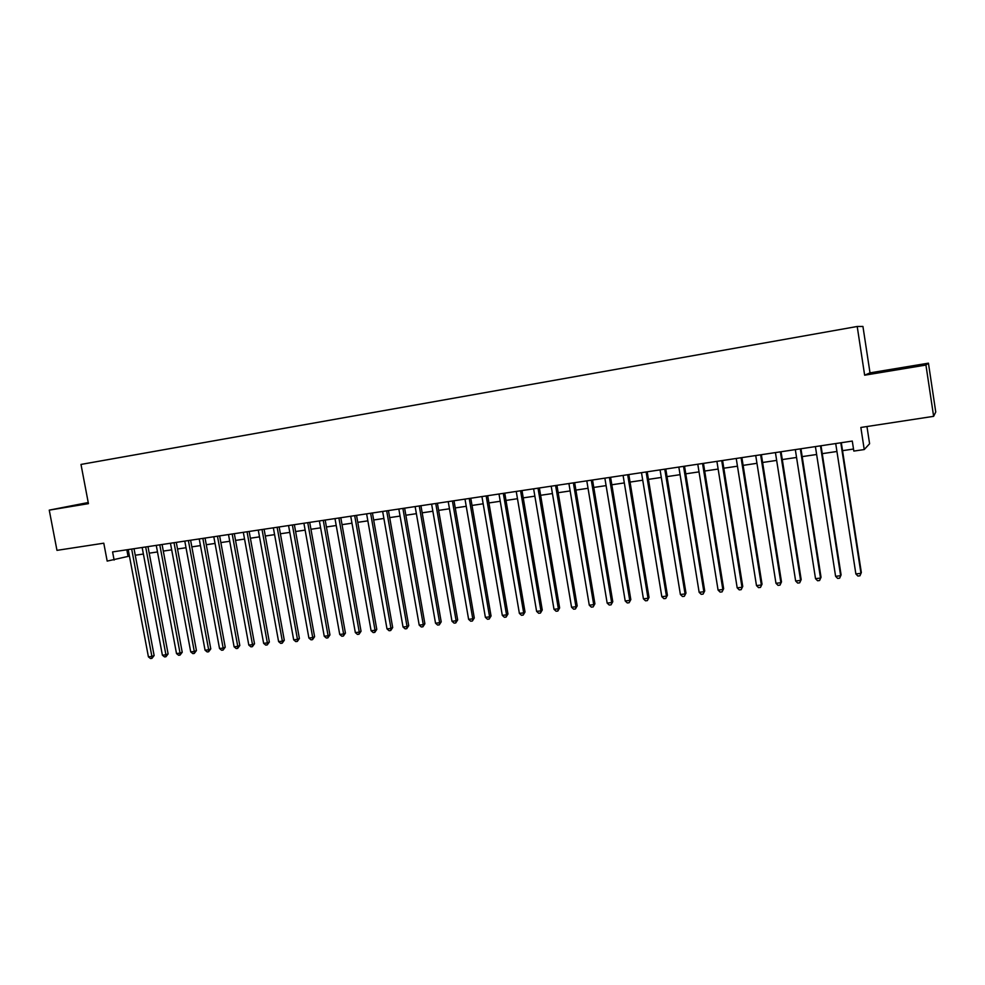 <?xml version="1.0" encoding="UTF-8"?>
<svg xmlns="http://www.w3.org/2000/svg" width="985" height="985" viewBox="0 0 985 985"><rect width="100%" height="100%" fill="white"/><g stroke="black" fill="none" stroke-linecap="round" stroke-linejoin="round"><path stroke-width="1.48" d="M88.293 502.842L72.188 505.933L88.355 503.224M899.145 369.055L915.348 365.94L899.145 369.055M88.231 502.522L49.25 510.131L56.97 550.356L103.782 543.191L107.18 561.093L129.417 556.094M870.014 372.859L864.645 375.199L925.937 365.053L928.436 363.169L870.014 372.859L862.934 326.454L857.209 326.478L80.992 464.427L88.441 503.655L49.25 510.131M928.436 363.169L935.75 412.001L933.632 416.335L860.853 427.465L864.239 449.554L869.595 443.73L866.96 426.53M925.937 365.053L933.632 416.335M864.239 449.554L853.823 451.081L852.284 441.071L112.585 551.92L114.125 560.071M864.645 375.199L857.209 326.478M135.24 555.232L143.391 554.038M149.215 553.176L157.489 551.945M163.313 551.083L171.685 549.852M177.522 548.99L186.017 547.734M191.841 546.872L200.46 545.591M206.296 544.73L215.038 543.437M220.862 542.575L229.727 541.27M235.55 540.408L244.551 539.078M250.375 538.216L259.498 536.862M265.322 536L274.581 534.633M280.405 533.771L289.787 532.392M295.611 531.531L305.128 530.115M310.94 529.265L320.605 527.837M326.417 526.975L336.217 525.522M342.029 524.66L351.965 523.195M357.777 522.333L367.861 520.843M373.66 519.981L383.891 518.479M389.691 517.617L400.058 516.078M405.857 515.229L416.384 513.665M422.183 512.816L432.846 511.24M438.645 510.378L449.468 508.777M455.255 507.928L466.237 506.302M472.012 505.44L483.155 503.791M488.929 502.941L500.232 501.267M506.007 500.417L517.47 498.718M523.232 497.868L534.867 496.157M540.63 495.295L552.425 493.559M558.175 492.709L570.143 490.936M575.893 490.087L588.033 488.289M593.77 487.44L606.095 485.617M611.833 484.768L624.33 482.921M630.043 482.084L642.737 480.2M648.45 479.363L661.317 477.454M667.017 476.617L680.069 474.684M685.769 473.834L699.018 471.877M704.706 471.039L718.139 469.057M723.815 468.207L737.457 466.2M743.121 465.363L756.96 463.307M762.612 462.482L776.66 460.401M782.299 459.564L796.545 457.459M802.172 456.621L816.639 454.491M822.253 453.654L836.93 451.487M842.532 450.662L853.515 449.037M126.819 549.79L128.038 556.303M840.808 442.794L860.964 573.332L855.866 573.935L835.711 443.558M841.313 442.721L861.346 572.531L859.942 575.806L857.898 576.04L855.866 573.935M861.346 572.531L859.942 575.806M820.468 445.848L840.648 575.72L835.6 576.311L815.408 446.599M821.022 445.762L841.091 574.908L839.651 578.17L837.632 578.404L835.6 576.311M841.091 574.908L839.651 578.17M800.325 448.864L820.517 578.072L815.518 578.663L795.326 449.616M800.953 448.766L821.034 577.259L819.569 580.522L817.575 580.744L815.518 578.663M821.034 577.259L819.569 580.522M780.379 451.856L800.596 580.411L795.646 580.99L775.429 452.595M781.068 451.746L801.174 579.599L799.685 582.837L797.702 583.071L795.646 580.99M801.174 579.599L799.685 582.837M760.629 454.811L780.871 582.726L775.971 583.292L755.729 455.55M761.38 454.701L781.499 581.901L779.985 585.127L778.027 585.361L775.971 583.292M781.499 581.901L779.985 585.127M741.077 457.742L761.343 585.016L756.48 585.582L736.226 458.468M741.89 457.619L762.033 584.191L760.482 587.405L758.548 587.639L756.48 585.582M762.033 584.191L760.482 587.405M721.722 460.648L741.988 587.282L737.186 587.848L716.908 461.362M722.584 460.512L742.739 586.457L741.163 589.658L739.242 589.88L737.186 587.848M742.739 586.457L741.163 589.658M702.551 463.516L722.83 589.523L718.077 590.089L697.786 464.231M703.462 463.381L723.643 588.698L722.042 591.886L720.133 592.108L718.077 590.089M723.643 588.698L722.042 591.886M683.553 466.361L703.856 591.751L699.141 592.305L678.837 467.062M684.538 466.213L704.718 590.914L703.093 594.103L701.209 594.324L699.141 592.305M704.718 590.914L703.093 594.103M664.752 469.18L685.067 593.955L680.389 594.497L660.073 469.882M665.786 469.02L685.979 593.118L684.329 596.294L682.47 596.504L680.389 594.497M685.979 593.118L684.329 596.294M646.123 471.975L666.451 596.134L661.821 596.676L641.494 472.665M647.207 471.803L667.411 595.297L665.749 598.461L663.902 598.671L661.821 596.676M667.411 595.297L665.749 598.461M627.679 474.733L648.007 598.289L643.427 598.831L623.086 475.423M628.812 474.561L649.029 597.452L647.342 600.604L645.507 600.813L643.427 598.831M649.029 597.452L647.342 600.604M609.407 477.479L629.747 600.431L625.204 600.973L604.864 478.156M610.589 477.294L630.819 599.594L629.107 602.734L627.285 602.943L625.204 600.973M630.819 599.594L629.107 602.734M591.295 480.188L611.648 602.561L607.154 603.079L586.801 480.865M592.539 480.003L612.769 601.712L611.032 604.839L609.235 605.049L607.154 603.079M612.769 601.712L611.032 604.839M573.369 482.872L593.721 604.655L589.276 605.184L568.911 483.536M574.661 482.675L594.903 603.805L593.142 606.92L591.357 607.129L589.276 605.184M594.903 603.805L593.142 606.92M555.602 485.531L575.966 606.735L571.559 607.252L551.194 486.196M556.944 485.334L577.185 605.886L575.966 606.735L575.412 608.989L573.639 609.198L571.559 607.252M577.185 605.886L575.412 608.989M538.007 488.166L558.372 608.804L554.001 609.309L533.624 488.831M539.386 487.969L559.64 607.942L558.372 608.804L557.842 611.045L556.094 611.242L554.001 609.309M559.64 607.942L557.842 611.045M520.572 490.789L540.937 610.848L536.603 611.353L516.238 491.429M522.001 490.567L542.255 609.986L540.937 610.848L540.433 613.076L538.697 613.273L536.603 611.353M542.255 609.986L540.433 613.076M503.298 493.374L523.675 612.867L519.378 613.372L499.001 494.014M504.763 493.153L525.03 612.005L523.675 612.867L523.183 615.083L521.471 615.28L519.378 613.372M525.03 612.005L523.183 615.083M486.171 495.935L506.549 614.874L502.301 615.366L481.924 496.575M487.698 495.714L507.964 614.012L506.549 614.874L506.093 617.078L504.394 617.275L502.301 615.366M507.964 614.012L506.093 617.078M469.217 498.484L489.594 616.856L485.383 617.349L464.994 499.112M470.781 498.25L491.047 615.994L489.594 616.856L489.163 619.048L487.476 619.245L485.383 617.349M491.047 615.994L489.163 619.048M452.41 500.996L472.788 618.826L468.614 619.319L448.224 501.624M454.011 500.762L474.277 617.964L472.788 618.826L472.381 621.006L470.707 621.203L468.614 619.319M474.277 617.964L472.381 621.006M435.752 503.495L456.129 620.784L451.992 621.264L431.615 504.111M437.402 503.249L457.668 619.91L456.129 620.784L455.747 622.951L454.097 623.136L451.992 621.264M457.668 619.91L455.747 622.951M419.253 505.97L439.63 622.717L435.53 623.197L415.141 506.585M420.94 505.711L441.206 621.843L439.63 622.717L439.261 624.872L437.623 625.056L435.53 623.197M441.206 621.843L439.261 624.872M402.89 508.42L423.267 624.638L419.204 625.106L398.827 509.023M404.626 508.161L424.88 623.764L423.267 624.638L422.934 626.78L421.309 626.965L419.204 625.106M424.88 623.764L422.934 626.78M386.674 510.846L407.051 626.534L403.025 627.002L382.648 511.449M388.447 510.587L408.713 625.66L407.051 626.534L406.743 628.664L405.13 628.849L403.025 627.002M408.713 625.66L406.743 628.664M370.619 513.259L390.983 628.418L386.994 628.886L366.617 513.85M372.428 512.988L392.683 627.543L390.983 628.418L390.688 630.535L389.1 630.72L386.994 628.886M392.683 627.543L390.688 630.535M354.686 515.648L375.051 630.289L371.099 630.745L350.734 516.238M356.533 515.364L376.787 629.415L375.051 630.289L374.78 632.395L373.204 632.579L371.099 630.745M376.787 629.415L374.78 632.395M338.902 518.012L359.266 632.136L355.339 632.592L334.986 518.59M340.798 517.728L361.039 631.262L359.266 632.136L359.02 634.229L357.444 634.414L355.339 632.592M361.039 631.262L359.02 634.229M323.265 520.351L343.617 633.971L339.726 634.426L319.374 520.93M325.185 520.068L345.427 633.096L343.617 633.971L343.383 636.051L341.832 636.236L339.726 634.426M345.427 633.096L343.383 636.051M307.751 522.678L328.103 635.793L324.237 636.236L303.897 523.257M309.709 522.382L329.95 634.906L328.103 635.793L327.894 637.861L326.355 638.034L324.237 636.236M329.95 634.906L327.894 637.861M292.373 524.98L312.725 637.591L308.896 638.034L288.556 525.547M294.367 524.685L314.597 636.704L312.725 637.591L312.528 639.647L311.001 639.831L308.896 638.034M314.597 636.704L312.528 639.647M277.13 527.258L297.47 639.376L293.678 639.819L273.35 527.837M279.161 526.963L299.391 638.502L297.47 639.376L297.31 641.42L295.783 641.604L293.678 639.819M299.391 638.502L297.31 641.42M262.022 529.524L282.35 641.149L278.595 641.592L258.267 530.09M264.091 529.216L284.296 640.262L282.35 641.149L282.202 643.18L280.7 643.365L278.595 641.592M284.296 640.262L282.202 643.18M247.038 531.777L267.366 642.909L263.635 643.34L243.32 532.331M249.143 531.457L269.348 642.023L267.366 642.909L267.231 644.929L265.741 645.101L263.635 643.34M269.348 642.023L267.231 644.929M232.189 533.993L252.505 644.646L248.811 645.076L228.495 534.547M234.319 533.685L254.512 643.759L252.505 644.646L252.394 646.665L250.916 646.837L248.811 645.076M254.512 643.759L252.394 646.665M217.463 536.209L237.767 646.369L234.098 646.8L213.807 536.751M219.63 535.877L239.811 645.483L237.767 646.369L237.68 648.376L236.215 648.549L234.098 646.8M239.811 645.483L237.68 648.376M202.861 538.389L223.152 648.093L219.52 648.512L199.229 538.943M205.052 538.069L225.233 647.194L223.152 648.093L223.078 650.075L221.625 650.248L219.52 648.512M225.233 647.194L223.078 650.075M188.381 540.568L208.66 649.78L205.065 650.211L184.786 541.097M190.61 540.236L210.778 648.893L208.66 649.78L208.611 651.774L207.17 651.935L205.065 650.211M210.778 648.893L208.611 651.774M174.025 542.71L194.291 651.467L190.721 651.885L170.454 543.252M176.29 542.378L196.434 650.58L194.291 651.467L194.267 653.437L192.838 653.609L190.721 651.885M196.434 650.58L194.267 653.437M159.792 544.853L180.046 653.141L176.5 653.56L156.258 545.382M162.082 544.508L182.225 652.255L180.046 653.141L180.033 655.099L178.617 655.271L176.5 653.56M182.225 652.255L180.033 655.099M145.681 546.958L165.923 654.791L162.402 655.21L142.16 547.488M147.984 546.613L168.115 653.905L165.923 654.791L165.923 656.749L164.52 656.909L162.402 655.21M168.115 653.905L165.923 656.749M131.67 549.064L151.899 656.441L148.415 656.847L128.198 549.581M134.022 548.707L154.128 655.542L151.899 656.441L151.924 658.374L150.533 658.546L148.415 656.847M154.128 655.542L151.924 658.374"/></g></svg>
